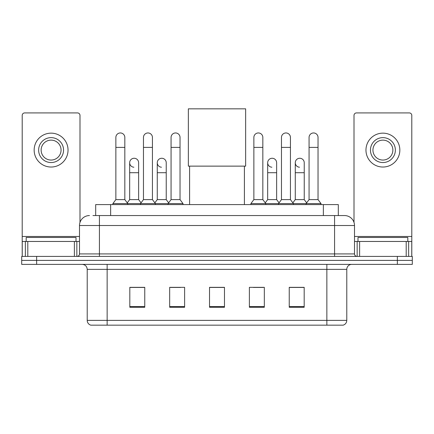 <?xml version="1.0" encoding="UTF-8"?>
<svg xmlns="http://www.w3.org/2000/svg" width="434" height="434" viewBox="0 0 434 434"><rect width="100%" height="100%" fill="white"/><g stroke="black" fill="none" stroke-linecap="round" stroke-linejoin="round"><path stroke-width="0.65" d="M95.692 215.557L95.692 204.593L338.308 204.593L338.308 215.557M93.174 215.557L341.053 215.557M92.947 215.557L99.424 215.557L99.424 225.517L79.493 225.517L79.493 253.917A2.49 2.49 0 0 1 77.002 256.407M89.458 215.557A9.966 9.966 0 0 0 79.493 225.517M344.542 215.557A9.966 9.966 0 0 1 354.507 225.517L334.576 225.517L334.576 215.557L344.39 215.557M354.507 225.517L354.507 253.917C354.654 255.431 355.484 256.261 356.998 256.407M36.646 256.407L21.7 256.407L21.7 260.395L36.646 260.395L21.7 260.395L21.7 264.382L36.646 264.382L36.646 260.395L397.354 260.395L36.646 260.395L36.646 256.407L397.354 256.407L397.354 260.395L412.3 260.395L397.354 260.395L397.354 264.382L36.646 264.382M397.354 264.382L412.3 264.382L412.3 256.407L397.354 256.407M346.782 320.379C346.647 322.766 345.453 324.361 343.196 325.164L326.856 325.164L326.856 320.379L346.782 320.379L346.782 269.362A4.98 4.98 0 0 1 351.768 264.382M326.856 325.164L90.804 325.164A4.98 4.98 0 0 1 87.218 320.379L87.218 269.362C86.919 266.335 85.259 264.675 82.232 264.382M304.185 307.277L304.185 287.346L289.239 287.346L289.239 307.277L304.185 307.277M264.328 307.277L264.328 287.346L249.382 287.346L249.382 307.277L264.328 307.277M144.761 307.277L144.761 287.346L129.815 287.346L129.815 307.277L144.761 307.277M184.618 307.277L184.618 287.346L169.672 287.346L169.672 307.277L184.618 307.277M224.476 307.277L224.476 287.346L209.524 287.346L209.524 307.277L224.476 307.277M87.218 320.379L107.144 320.379L107.144 325.164L100.406 325.164M317.894 325.164L116.106 325.164M294.773 287.449L290.937 287.449M170.567 287.449L180.533 287.449M142.965 287.449L139.13 287.449M253.369 287.449L263.335 287.449M224.476 287.449L209.524 287.449M144.761 287.449L129.815 287.449M304.185 287.449L289.239 287.449M76.004 241.461L76.004 237.474L26.186 237.474L26.186 241.461M74.388 256.407L74.388 241.461L27.803 241.461L27.803 256.407M79.992 222.409L79.992 115.411A2.49 2.49 0 0 0 77.502 112.921L24.689 112.921A2.49 2.49 0 0 0 22.199 115.411L22.199 241.461L27.803 241.461M74.388 241.461L79.493 241.461M22.199 256.407L22.199 241.461M51.093 137.632A12.456 12.456 0 0 0 38.637 150.088A12.456 12.456 0 0 0 51.093 162.544A12.456 12.456 0 0 0 63.548 150.088A12.456 12.456 0 0 0 51.093 137.632M51.093 140.128A9.966 9.966 0 0 0 41.132 150.088A9.966 9.966 0 0 0 51.093 160.054A9.966 9.966 0 0 0 61.058 150.088A9.966 9.966 0 0 0 51.093 140.128M51.093 167.03A16.937 16.937 0 0 0 68.035 150.088A16.937 16.937 0 0 0 51.093 133.151A16.937 16.937 0 0 0 34.156 150.088A16.937 16.937 0 0 0 51.093 167.03M189.598 166.13L189.598 204.593M244.402 166.13L244.402 204.593M188.351 108.836L245.649 108.836L245.649 166.13L188.351 166.13L188.351 108.836M115.862 147.397L124.829 147.397L124.829 199.613L115.862 199.613L115.862 137.437A4.486 4.486 0 0 1 120.63 132.961A4.486 4.486 0 0 1 124.829 137.437A4.486 4.486 0 0 0 120.63 132.961M115.862 199.613L112.873 203.6L112.873 204.593M124.829 199.613L127.818 203.6L112.873 203.6M143.464 199.613L143.464 147.397L152.432 147.397L152.432 199.613L143.464 199.613L140.475 203.6L127.818 203.6L127.818 204.593M143.464 147.397L143.464 137.437A4.486 4.486 0 0 1 148.227 132.961A4.486 4.486 0 0 1 152.432 137.437A4.486 4.486 0 0 0 148.227 132.961M152.432 199.613L155.421 203.6L140.475 203.6L140.475 204.593M171.067 199.613L171.067 147.397L180.034 147.397L180.034 199.613L171.067 199.613L168.077 203.6L155.421 203.6L155.421 204.593M171.067 147.397L171.067 137.437A4.486 4.486 0 0 1 175.83 132.961A4.486 4.486 0 0 1 180.034 137.437A4.486 4.486 0 0 0 175.83 132.961M180.034 199.613L183.023 203.6L168.077 203.6L168.077 204.593M183.023 203.6L183.023 204.593M253.868 147.397L262.836 147.397L262.836 199.613L253.868 199.613L253.868 137.437A4.486 4.486 0 0 1 258.631 132.961A4.486 4.486 0 0 1 262.836 137.437A4.486 4.486 0 0 0 258.631 132.961M253.868 199.613L250.879 203.6L250.879 204.593M262.836 199.613L265.825 203.6L250.879 203.6M281.471 199.613L281.471 147.397L290.438 147.397L290.438 199.613L281.471 199.613L278.482 203.6L265.825 203.6L265.825 204.593M281.471 147.397L281.471 137.437A4.486 4.486 0 0 1 286.234 132.961A4.486 4.486 0 0 1 290.438 137.437A4.486 4.486 0 0 0 286.234 132.961M290.438 199.613L293.427 203.6L278.482 203.6L278.482 204.593M309.068 199.613L309.068 147.397L318.035 147.397L318.035 199.613L309.068 199.613L306.079 203.6L293.427 203.6L293.427 204.593M309.068 147.397L309.068 137.437A4.486 4.486 0 0 1 313.836 132.961A4.486 4.486 0 0 1 318.035 137.437A4.486 4.486 0 0 0 313.836 132.961M318.035 199.613L321.03 203.6L306.079 203.6L306.079 204.593M321.03 203.6L321.03 204.593M133.867 167.22A4.486 4.486 0 0 1 129.663 162.745A4.486 4.486 0 0 1 134.426 158.269A4.486 4.486 0 0 1 138.63 162.745L138.63 172.71L129.663 172.71L129.663 162.745M138.63 172.71L138.63 199.613L129.663 199.613L129.663 172.71M129.663 199.613L127.249 202.835M138.63 199.613L141.045 202.835M161.464 167.22A4.486 4.486 0 0 1 157.265 162.745A4.486 4.486 0 0 1 162.028 158.269A4.486 4.486 0 0 1 166.233 162.745L166.233 172.71L157.265 172.71L157.265 162.745M166.233 172.71L166.233 199.613L157.265 199.613L157.265 172.71M157.265 199.613L154.846 202.835M166.233 199.613L168.647 202.835M271.868 167.22A4.486 4.486 0 0 1 267.669 162.745A4.486 4.486 0 0 1 272.433 158.269A4.486 4.486 0 0 1 276.637 162.745L276.637 172.71L267.669 172.71L267.669 162.745M276.637 172.71L276.637 199.613L267.669 199.613L267.669 172.71M267.669 199.613L265.25 202.835M276.637 199.613L279.051 202.835M299.471 167.22A4.486 4.486 0 0 1 295.272 162.745A4.486 4.486 0 0 1 300.035 158.269A4.486 4.486 0 0 1 304.239 162.745L304.239 172.71L295.272 172.71L295.272 162.745M304.239 172.71L304.239 199.613L295.272 199.613L295.272 172.71M295.272 199.613L292.852 202.835M304.239 199.613L306.654 202.835M406.197 256.407L406.197 241.461L359.612 241.461L359.612 256.407M411.801 256.407L411.801 241.461L411.801 256.407M406.197 241.461L411.801 241.461L411.801 115.411A2.49 2.49 0 0 0 409.311 112.921L356.498 112.921A2.49 2.49 0 0 0 354.008 115.411L354.008 222.409M354.507 241.461L359.612 241.461M382.907 137.632A12.456 12.456 0 0 0 370.452 150.088A12.456 12.456 0 0 0 382.907 162.544A12.456 12.456 0 0 0 395.363 150.088A12.456 12.456 0 0 0 382.907 137.632M382.907 140.128A9.966 9.966 0 0 0 372.942 150.088A9.966 9.966 0 0 0 382.907 160.054A9.966 9.966 0 0 0 392.868 150.088A9.966 9.966 0 0 0 382.907 140.128M382.907 167.03A16.937 16.937 0 0 0 399.844 150.088A16.937 16.937 0 0 0 382.907 133.151A16.937 16.937 0 0 0 365.965 150.088A16.937 16.937 0 0 0 382.907 167.03M407.814 241.461L407.814 237.474L357.996 237.474L357.996 241.461M110.637 215.557L110.637 204.593M323.363 215.557L323.363 204.593M99.424 256.407L99.424 253.917L354.507 253.917M79.493 253.917L99.424 253.917L99.424 225.517L334.576 225.517L334.576 256.407M326.856 264.382L326.856 269.362L87.218 269.362M346.782 269.362L326.856 269.362L326.856 320.379L107.144 320.379L107.144 264.382M224.476 306.583L209.524 306.583M184.618 306.583L169.672 306.583M144.761 306.583L129.815 306.583M264.328 306.583L249.382 306.583M304.185 306.583L289.239 306.583M79.493 236.481L22.199 236.481M76.84 241.461L76.84 256.407M22.237 241.461L22.237 256.407M25.351 256.407L25.351 241.461M411.801 236.481L354.507 236.481M411.763 256.407L411.763 241.461M408.649 241.461L408.649 256.407M357.16 256.407L357.16 241.461M124.829 147.397L124.829 137.437M152.432 147.397L152.432 137.437M180.034 147.397L180.034 137.437M262.836 147.397L262.836 137.437M290.438 147.397L290.438 137.437M318.035 147.397L318.035 137.437"/></g></svg>
